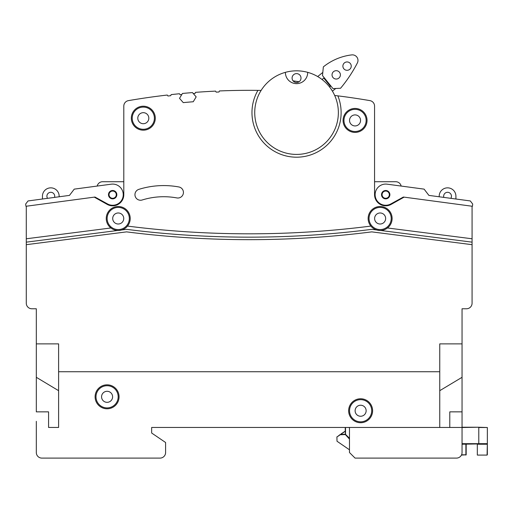 <?xml version="1.0" encoding="UTF-8"?>
<svg xmlns="http://www.w3.org/2000/svg" width="513" height="513" viewBox="0 0 513 513"><rect width="100%" height="100%" fill="white"/><g stroke="black" fill="none" stroke-linecap="round" stroke-linejoin="round"><path stroke-width="0.77" d="M465.894 427.226L477.597 427.226C483.413 427.226 483.413 427.226 477.597 427.226L465.894 427.226M461.559 454.813L465.894 454.813L465.894 443.944L462.046 443.944L487.35 443.668L487.074 444.226L477.597 444.226L487.35 443.668L487.35 454.813L487.35 427.509L477.597 427.226M462.046 427.226L478.789 427.226L462.046 427.509M345.255 430.978L345.255 427.509L345.249 431.279L337.176 436.852L340.17 434.517M341.1 434.466L344.877 434.197L345.332 434.549L341.158 434.473L341.004 433.96L345.134 431.215L340.324 434.755L345.332 434.549L349.481 439.096M465.894 455.089L466.176 444.226L466.176 454.813L466.176 444.226L466.176 454.813L461.424 455.089M462.046 443.668L487.35 443.668L487.074 455.089L487.35 443.668L487.074 455.089L477.321 455.069L477.321 443.668M462.046 444.226L477.321 443.944M336.9 436.852L337.015 441.244L349.481 449.805M349.481 438.698L345.538 434.357L345.198 434.479M481.778 427.509L487.35 427.509L478.783 427.509L478.789 443.944M349.481 427.509L345.262 427.457M112.603 396.805A5.515 5.515 0 0 0 107.089 391.291A5.515 5.515 0 0 0 101.568 396.805A5.515 5.515 0 0 0 107.089 402.327A5.515 5.515 0 0 0 112.603 396.805A5.515 5.515 0 0 1 107.089 402.327A5.515 5.515 0 0 1 101.568 396.805M118.176 396.805A11.087 11.087 0 0 0 107.089 385.718A11.087 11.087 0 0 0 95.995 396.805A11.087 11.087 0 0 0 107.089 407.899A11.087 11.087 0 0 0 118.176 396.805M123.748 218.493A5.515 5.515 0 0 0 118.227 212.978A5.515 5.515 0 0 0 112.713 218.493A5.515 5.515 0 0 0 118.227 224.008A5.515 5.515 0 0 0 123.748 218.493A5.515 5.515 0 0 1 118.227 224.008A5.515 5.515 0 0 1 112.713 218.493M129.321 218.493A11.087 11.087 0 0 0 118.227 207.406A11.087 11.087 0 0 0 107.14 218.493A11.087 11.087 0 0 0 118.227 229.58A11.087 11.087 0 0 0 129.321 218.493M148.821 118.189A5.515 5.515 0 0 0 143.307 112.674A5.515 5.515 0 0 0 137.792 118.189A5.515 5.515 0 0 0 143.307 123.71A5.515 5.515 0 0 0 148.821 118.189A5.515 5.515 0 0 1 143.307 123.71A5.515 5.515 0 0 1 137.792 118.189M154.394 118.189A11.087 11.087 0 0 0 143.307 107.102A11.087 11.087 0 0 0 132.219 118.189A11.087 11.087 0 0 0 143.307 129.282A11.087 11.087 0 0 0 154.394 118.189M360.568 120.42A5.515 5.515 0 0 0 355.054 114.906A5.515 5.515 0 0 0 349.539 120.42A5.515 5.515 0 0 0 355.054 125.935A5.515 5.515 0 0 0 360.568 120.42A5.515 5.515 0 0 1 355.054 125.935A5.515 5.515 0 0 1 349.539 120.42M366.141 120.42A11.087 11.087 0 0 0 355.054 109.333A11.087 11.087 0 0 0 343.966 120.42A11.087 11.087 0 0 0 355.054 131.508A11.087 11.087 0 0 0 366.141 120.42M385.648 218.493A5.515 5.515 0 0 0 380.133 212.978A5.515 5.515 0 0 0 374.612 218.493A5.515 5.515 0 0 0 380.133 224.008A5.515 5.515 0 0 0 385.648 218.493A5.515 5.515 0 0 1 380.133 224.008A5.515 5.515 0 0 1 374.612 218.493M391.22 218.493A11.087 11.087 0 0 0 380.133 207.406A11.087 11.087 0 0 0 369.039 218.493A11.087 11.087 0 0 0 380.133 229.58A11.087 11.087 0 0 0 391.22 218.493M366.141 410.74A5.515 5.515 0 0 0 360.626 405.225A5.515 5.515 0 0 0 355.111 410.74A5.515 5.515 0 0 0 360.626 416.255A5.515 5.515 0 0 0 366.141 410.74A5.515 5.515 0 0 1 360.626 416.255A5.515 5.515 0 0 1 355.111 410.74M371.713 410.74A11.087 11.087 0 0 0 360.626 399.653A11.087 11.087 0 0 0 349.539 410.74A11.087 11.087 0 0 0 360.626 421.827A11.087 11.087 0 0 0 371.713 410.74M350.77 68.049A4.181 4.181 0 0 1 345.134 69.832A4.181 4.181 0 0 1 343.357 64.196A4.181 4.181 0 0 1 348.994 62.413A4.181 4.181 0 0 1 350.77 68.049M339.927 76.79A4.181 4.181 0 0 1 334.29 78.572A4.181 4.181 0 0 1 332.507 72.936A4.181 4.181 0 0 1 338.144 71.153A4.181 4.181 0 0 1 339.927 76.79M299.066 81.747L293.038 80.823M332.411 91.167L335.739 88.486M322.805 72.429L317.675 76.559M345.377 56.032A55.725 55.725 0 0 0 323.35 66.882L322.497 75.597L332.982 88.614L340.568 88.255A139.312 139.312 0 0 0 357.362 62.99A5.572 5.572 0 0 0 351.764 54.897A54.827 54.827 0 0 0 345.377 56.032A54.827 54.827 0 0 1 351.764 54.897A5.572 5.572 0 0 1 357.362 62.99M329.577 87.011L330.423 86.325L323.78 78.079L322.029 79.496M192.452 92.59A713.262 713.262 0 0 0 182.461 93.456L179.524 98.329L183.256 102.619A704.067 704.067 0 0 1 193.247 101.747L196.178 96.88L192.452 92.59M183.43 192.446A5.572 5.572 0 0 0 178.864 186.963A83.587 83.587 0 0 0 138.863 189.355A5.572 5.572 0 0 0 135.201 196.332A5.572 5.572 0 0 0 142.178 199.993A72.442 72.442 0 0 1 176.844 197.922A5.572 5.572 0 0 0 183.43 192.446M109.038 194.671A3.623 3.623 0 0 1 112.661 191.048A3.623 3.623 0 0 1 116.278 194.671A3.623 3.623 0 0 1 112.661 198.294A3.623 3.623 0 0 1 109.038 194.671M382.082 194.671A3.623 3.623 0 0 1 385.705 191.048A3.623 3.623 0 0 1 389.322 194.671A3.623 3.623 0 0 1 385.705 198.294A3.623 3.623 0 0 1 382.082 194.671M47.536 198.332A3.899 3.899 0 0 1 50.806 192.304A3.899 3.899 0 0 1 54.519 197.396M443.841 197.396A3.899 3.899 0 0 1 447.554 192.304A3.899 3.899 0 0 1 450.824 198.332M372.605 410.74A11.979 11.979 0 0 1 360.626 422.718A11.979 11.979 0 0 1 348.648 410.74A11.979 11.979 0 0 1 360.626 398.761A11.979 11.979 0 0 1 372.605 410.74M119.067 396.805A11.979 11.979 0 0 1 107.089 408.79A11.979 11.979 0 0 1 95.104 396.805A11.979 11.979 0 0 1 107.089 384.827A11.979 11.979 0 0 1 119.067 396.805M155.285 118.189A11.979 11.979 0 0 1 143.307 130.174A11.979 11.979 0 0 1 131.328 118.189A11.979 11.979 0 0 1 143.307 106.21A11.979 11.979 0 0 1 155.285 118.189M367.039 120.42A11.979 11.979 0 0 1 355.054 132.399A11.979 11.979 0 0 1 343.075 120.42A11.979 11.979 0 0 1 355.054 108.442A11.979 11.979 0 0 1 367.039 120.42M130.212 218.493A11.979 11.979 0 0 1 110.904 227.971A11.979 11.979 0 0 1 118.227 206.515A11.979 11.979 0 0 1 130.212 218.493M392.112 218.493A11.979 11.979 0 0 1 370.861 226.086A11.979 11.979 0 0 1 380.133 206.515A11.979 11.979 0 0 1 392.112 218.493M307.691 72.5A11.145 11.145 0 0 1 296.546 83.645A11.145 11.145 0 0 1 285.401 72.339A41.79 41.79 0 0 0 296.546 154.413A41.79 41.79 0 0 0 307.691 72.339A11.145 11.145 0 0 1 307.691 72.5M403.378 197.037L472.415 206.277L472.71 204.071L470.318 200.942L428.894 195.395L424.11 189.13L387.11 184.18A10.587 10.587 0 0 0 375.298 196.62A10.587 10.587 0 0 0 390.803 203.95L403.378 197.037L404.09 197.133L391.156 204.392A11.145 11.145 0 0 1 374.561 194.671L374.561 106.114A5.572 5.572 0 0 0 369.931 100.625A713.262 713.262 0 0 0 337.855 95.86A44.58 44.58 0 0 1 296.546 157.196A44.58 44.58 0 0 1 257.911 90.384A713.262 713.262 0 0 0 219.474 90.948L218.961 92A712.23 712.23 0 0 0 216.178 92.128A712.23 712.23 0 0 1 218.961 92M120.811 230.19L118.676 230.465L120.811 230.19M379.691 230.465L377.549 230.19M301.003 78.072A4.457 4.457 0 0 1 296.546 82.529A4.457 4.457 0 0 1 292.089 78.072A4.457 4.457 0 0 1 296.546 73.615A4.457 4.457 0 0 1 301.003 78.072M307.691 72.339A41.79 41.79 0 0 0 285.401 72.339M36.314 343.87L58.604 343.87L58.604 427.457L48.575 427.457L48.575 411.856L36.314 411.856L36.314 308.768L31.857 308.768A5.572 5.572 0 0 1 26.285 303.196L26.285 244.682L126.435 231.889A1.225 1.225 0 0 1 126.743 231.889A967.12 967.12 0 0 0 371.617 231.889A1.225 1.225 0 0 1 371.925 231.889L472.075 244.682L472.075 303.196A5.572 5.572 0 0 1 466.503 308.768L462.046 308.768L466.503 308.768L462.046 308.768L466.503 308.768L462.046 308.768L462.046 452.53A5.572 5.572 0 0 1 456.474 458.103L355.054 458.103L349.481 452.53L349.481 427.457M36.314 421.327L36.314 452.53A5.572 5.572 0 0 0 41.886 458.103L160.024 458.103A5.572 5.572 0 0 0 165.596 452.53L165.596 442.501L151.662 433.03L151.662 427.457L439.756 427.457L439.756 343.87L462.046 343.87M96.341 186.174L97.194 186.059A5.572 5.572 0 0 1 102.626 181.717L123.8 181.717L123.8 106.114A5.572 5.572 0 0 1 128.43 100.625A713.262 713.262 0 0 1 167.27 95.046L167.937 96.008A712.23 712.23 0 0 1 170.707 95.7L171.143 94.61A713.262 713.262 0 0 1 179.454 93.744L180.108 94.719A712.23 712.23 0 0 1 181.794 94.559L179.524 98.329L183.256 102.619A704.067 704.067 0 0 1 193.247 101.747L196.178 96.88L193.292 93.558A712.23 712.23 0 0 1 195.081 93.417L195.556 92.346A713.262 713.262 0 0 1 215.575 91.122L216.178 92.128M462.046 411.856L449.786 411.856L449.786 427.457L462.046 427.457M449.786 427.457L439.756 427.457M439.756 390.682L462.046 377.305M36.314 377.305L58.604 390.682M31.857 308.768L36.314 308.768M439.756 371.733L58.604 371.733M261.13 90.429A713.262 713.262 0 0 0 257.911 90.384M123.8 181.717L123.8 194.671A11.145 11.145 0 0 1 107.204 204.392L94.27 197.133L94.982 197.037L25.945 206.277L25.65 204.071L28.042 200.942L69.467 195.395L74.25 189.13L111.25 184.18A10.587 10.587 0 0 1 123.062 196.62A10.587 10.587 0 0 1 107.557 203.95L94.982 197.037M94.27 197.133L26.285 206.232L26.285 238.782L110.904 227.971M117.772 230.465L26.285 242.155L26.285 244.682M26.285 242.155L26.285 238.782M430.279 458.103L456.474 458.103M387.456 227.971L472.075 238.782L472.075 206.232L404.09 197.133M376.677 229.965L371.925 229.356A1.225 1.225 0 0 0 371.617 229.356A964.613 964.613 0 0 1 126.743 229.356A1.225 1.225 0 0 0 126.435 229.356L121.684 229.965M472.075 238.782L472.075 242.155L380.588 230.465M127.5 226.086A961.266 961.266 0 0 0 370.861 226.086M337.855 95.86A713.262 713.262 0 0 0 334.656 95.469M472.075 303.196L472.075 242.155M41.886 458.103L48.017 458.103M160.024 458.103L58.604 458.103M165.596 442.501L165.596 452.53L165.596 442.501M369.931 100.625A5.572 5.572 0 0 1 374.561 106.114L374.561 181.717L395.735 181.717A5.572 5.572 0 0 1 401.166 186.059L402.019 186.174M439.199 196.203L439.199 196.774L439.199 196.203A8.355 8.355 0 0 1 447.554 187.848A8.355 8.355 0 0 1 455.916 196.203L455.916 199.012M42.444 196.203L42.444 199.012L42.444 196.203A8.355 8.355 0 0 1 50.806 187.848A8.355 8.355 0 0 1 59.162 196.203L59.162 196.774M466.503 308.768L462.046 308.768M151.662 433.03L151.662 427.457M167.937 96.008A712.23 712.23 0 0 1 170.707 95.7M36.314 442.501L36.314 452.53M374.561 181.717L395.735 181.717M487.074 455.089L477.597 455.089M351.245 66.126A4.181 4.181 0 0 0 347.064 61.945A4.181 4.181 0 0 0 342.883 66.126A4.181 4.181 0 0 0 347.064 70.3A4.181 4.181 0 0 0 351.245 66.126M389.848 195.229A4.181 4.181 0 0 0 386.257 190.528A4.181 4.181 0 0 0 381.563 194.119A4.181 4.181 0 0 0 385.148 198.813A4.181 4.181 0 0 0 389.848 195.229M116.797 194.119A4.181 4.181 0 0 1 113.213 198.813A4.181 4.181 0 0 1 108.519 195.229A4.181 4.181 0 0 1 112.103 190.528A4.181 4.181 0 0 1 116.797 194.119M345.531 427.457L345.531 434.351L349.481 438.307M345.531 434.357A0.558 0.558 0 0 0 345.531 434.351L345.249 431.273M341.158 434.473L341.004 433.96L341.158 434.473"/></g></svg>
